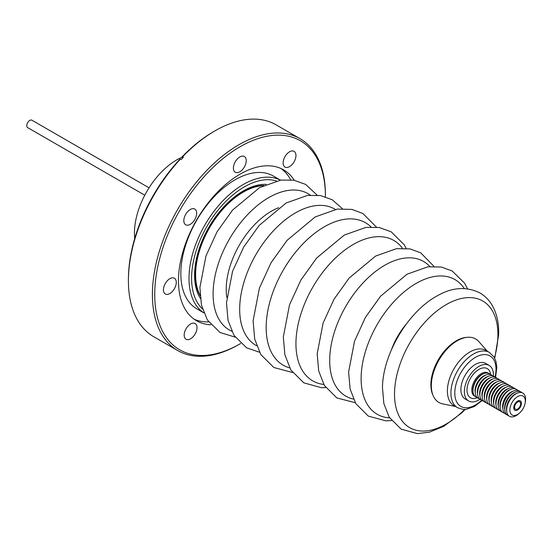 <?xml version="1.0" encoding="UTF-8"?>
<svg xmlns="http://www.w3.org/2000/svg" width="553" height="553" viewBox="0 0 553 553"><rect width="100%" height="100%" fill="white"/><g stroke="black" fill="none" stroke-linecap="round" stroke-linejoin="round"><path stroke-width="0.83" d="M149.047 187.826L31.922 120.201A4.272 2.468 120 0 0 30.38 120.139A4.272 2.468 120 0 0 27.125 123.789A4.272 2.468 120 0 0 27.65 127.598L144.775 195.216M190.612 338.789A9.083 5.247 -60 0 1 186.05 339.252A9.083 5.247 -60 0 1 184.654 331.987A9.083 5.247 -60 0 1 190.571 323.982A9.083 5.247 -60 0 1 195.133 323.519A9.083 5.247 -60 0 1 196.529 330.784A9.083 5.247 -60 0 1 190.612 338.789M169.882 293.519A9.083 5.247 -60 0 1 165.312 293.982A9.083 5.247 -60 0 1 163.916 286.717A9.083 5.247 -60 0 1 169.833 278.712A9.083 5.247 -60 0 1 174.402 278.249A9.083 5.247 -60 0 1 175.799 285.514A9.083 5.247 -60 0 1 169.882 293.519M190.273 224.345A9.083 5.247 -60 0 1 185.704 224.808A9.083 5.247 -60 0 1 184.308 217.536A9.083 5.247 -60 0 1 190.225 209.532A9.083 5.247 -60 0 1 194.794 209.069A9.083 5.247 -60 0 1 196.191 216.334A9.083 5.247 -60 0 1 190.273 224.345M239.843 171.783A9.083 5.247 -60 0 1 235.281 172.246A9.083 5.247 -60 0 1 233.884 164.981A9.083 5.247 -60 0 1 239.802 156.969A9.083 5.247 -60 0 1 244.364 156.506A9.083 5.247 -60 0 1 245.76 163.771A9.083 5.247 -60 0 1 239.843 171.783M289.558 166.626A9.083 5.247 -60 0 1 284.989 167.089A9.083 5.247 -60 0 1 283.592 159.824A9.083 5.247 -60 0 1 289.509 151.812A9.083 5.247 -60 0 1 294.078 151.349A9.083 5.247 -60 0 1 295.475 158.614A9.083 5.247 -60 0 1 289.558 166.626M208.633 321.901A87.111 50.295 -60 0 1 194.068 319.164M210.852 324.784A87.111 50.295 -60 0 1 196.509 320.74A87.111 50.295 -60 0 1 183.119 251.076A87.111 50.295 -60 0 1 239.85 174.299A87.111 50.295 -60 0 1 283.62 169.868A87.111 50.295 -60 0 1 294.293 180.264M240.679 343.489A120.685 69.678 -60 0 1 240.355 343.676A120.685 69.678 -60 0 1 240.064 343.842A120.685 69.678 -60 0 1 154.722 294.742A120.685 69.678 -60 0 1 239.767 146.932A120.685 69.678 -60 0 1 325.399 196.032A120.685 69.678 -60 0 1 325.399 196.744M239.2 344.339A122.331 70.625 -60 0 1 238.903 344.512A122.331 70.625 -60 0 1 177.741 350.574A122.331 70.625 -60 0 1 158.932 252.742A122.331 70.625 -60 0 1 238.606 144.921A122.331 70.625 -60 0 1 300.065 138.692A122.331 70.625 -60 0 1 325.399 194.691L325.399 196.032M177.741 350.574L153.741 336.722A122.331 70.625 -60 0 1 128.407 280.717A122.331 70.625 -60 0 1 180.423 159.084L181.239 159.554A122.331 70.625 -60 0 1 183.451 157.204L182.642 156.734A122.331 70.625 -60 0 1 214.605 131.068A122.331 70.625 -60 0 1 214.903 130.895A122.331 70.625 -60 0 1 276.071 124.84L300.065 138.692M128.407 280.717L128.407 279.376A120.685 69.678 -60 0 1 179.711 159.388L180.423 159.084M263.691 185.483A67.169 38.779 120 0 0 242.663 191.96A67.169 38.779 120 0 0 223.882 207.271A67.169 38.779 120 0 0 199.032 250.309A67.169 38.779 120 0 0 195.195 272.332A67.169 38.779 120 0 0 200.075 295.675M280.468 180.147L273.348 176.034A76.625 44.24 120 0 0 235.032 179.829A76.625 44.24 120 0 0 184.972 247.357A76.625 44.24 120 0 0 196.716 308.761L203.836 312.867M182.013 157.232A59.848 34.556 120 0 0 134.462 231.5A59.848 34.556 120 0 0 134.711 238.564M263.339 185.656A67.411 38.917 120 0 0 195.651 272.788A67.411 38.917 120 0 0 200.048 295.281M310.302 195.126A78.706 45.443 120 0 0 249.832 212.345A78.706 45.443 120 0 0 213.126 291.777A78.706 45.443 120 0 0 231.728 331.219M278.629 207.721A63.865 36.871 120 0 0 226.239 287.657A63.865 36.871 120 0 0 226.799 297.493M335.305 209.421A78.706 45.443 120 0 0 275.332 228.797A78.706 45.443 120 0 0 239.712 307.129A78.706 45.443 120 0 0 256.613 345.729M371.035 226.951A82.259 47.496 120 0 0 307.019 239.843A82.259 47.496 120 0 0 266.207 325.226A82.259 47.496 120 0 0 289.654 367.904M402.439 248.221A81.077 46.811 120 0 0 338.92 254.864A81.077 46.811 120 0 0 295.979 341.484A81.077 46.811 120 0 0 323.781 384.459M429.902 266.574A77.759 44.897 120 0 0 369.197 276.804A77.759 44.897 120 0 0 329.719 358.351A77.759 44.897 120 0 0 353.408 399.072M464.278 288.521A77.759 44.897 120 0 0 403.331 292.551A77.759 44.897 120 0 0 361.15 376.489A77.759 44.897 120 0 0 389.595 417.868M406.185 324.196A49.694 28.687 120 0 0 391.455 349.717M466.49 337.392A35.904 20.731 120 0 0 430.891 383.775A35.904 20.731 120 0 0 433.027 395.347M495.571 377.374L496.808 367.489L495.944 361.434L494.078 357.079L489.412 352.448L485.873 350.402A31.88 18.408 120 0 0 463.856 356.45A31.88 18.408 120 0 0 453.985 405.625L457.525 407.672C462.336 409.434 465.336 409.953 466.532 409.241L474.384 406.476L482.195 400.545M487.393 351.286L478.753 341.519A36.678 21.18 120 0 0 450.28 345.901A36.678 21.18 120 0 0 431.672 380.685A36.678 21.18 120 0 0 442.739 403.904L455.513 406.503M468.626 400.96L465.142 398.948A20.523 11.848 -60 0 1 461.997 382.503A20.523 11.848 -60 0 1 475.4 364.413A20.523 11.848 -60 0 1 485.665 363.397L489.149 365.409A20.523 11.848 120 0 0 478.884 366.425A20.523 11.848 120 0 0 465.474 384.515A20.523 11.848 120 0 0 468.626 400.96A20.523 11.848 120 0 0 478.884 399.943A20.523 11.848 120 0 0 479.969 399.273M488.548 373.337A13.41 7.742 120 0 0 487.988 372.957A13.41 7.742 120 0 0 481.283 373.621A13.41 7.742 120 0 0 472.525 385.441A13.41 7.742 120 0 0 474.578 396.183A13.41 7.742 120 0 0 475.186 396.473M490.2 374.464A13.41 7.742 120 0 0 483.944 373.565L483.163 373.869A12.595 7.272 120 0 0 481.753 374.554A12.595 7.272 120 0 0 472.953 391.545L473.085 392.374A13.41 7.742 120 0 0 476.99 397.344M483.944 373.565A13.41 7.742 120 0 0 482.444 374.291A13.41 7.742 120 0 0 473.085 392.374M492.502 375.791A13.41 7.742 120 0 0 486.246 374.893L484.705 375.494A11.813 6.823 120 0 0 483.384 376.137A11.813 6.823 120 0 0 475.138 392.07L475.38 393.708A13.41 7.742 120 0 0 479.292 398.672M486.246 374.893A13.41 7.742 120 0 0 484.746 375.618A13.41 7.742 120 0 0 475.38 393.708M494.797 377.118A13.41 7.742 120 0 0 488.541 376.22L486.999 376.821A11.813 6.823 120 0 0 485.679 377.464A11.813 6.823 120 0 0 477.433 393.397L477.681 395.036A13.41 7.742 120 0 0 481.587 399.999M488.541 376.22A13.41 7.742 120 0 0 487.041 376.946A13.41 7.742 120 0 0 477.681 395.036M497.099 378.446A13.41 7.742 120 0 0 490.843 377.547L489.301 378.148A11.813 6.823 120 0 0 487.981 378.791A11.813 6.823 120 0 0 479.734 394.724L479.983 396.363A13.41 7.742 120 0 0 483.889 401.326M490.843 377.547A13.41 7.742 120 0 0 489.343 378.273A13.41 7.742 120 0 0 479.983 396.363M499.4 379.773A13.41 7.742 120 0 0 493.145 378.874L491.603 379.476A11.813 6.823 120 0 0 490.283 380.118A11.813 6.823 120 0 0 482.036 396.052L482.278 397.69A13.41 7.742 120 0 0 486.191 402.653M493.145 378.874A13.41 7.742 120 0 0 491.645 379.6A13.41 7.742 120 0 0 482.278 397.69M501.695 381.1A13.41 7.742 120 0 0 495.44 380.201L493.898 380.81A11.813 6.823 120 0 0 492.578 381.446A11.813 6.823 120 0 0 484.331 397.379L484.58 399.017A13.41 7.742 120 0 0 488.486 403.98M495.44 380.201A13.41 7.742 120 0 0 493.94 380.927A13.41 7.742 120 0 0 484.58 399.017M503.997 382.427A13.41 7.742 120 0 0 497.741 381.529L496.2 382.137A11.813 6.823 120 0 0 494.88 382.773A11.813 6.823 120 0 0 486.633 398.706L486.882 400.344A13.41 7.742 120 0 0 490.788 405.314M497.741 381.529A13.41 7.742 120 0 0 496.241 382.254A13.41 7.742 120 0 0 486.882 400.344M506.299 383.754A13.41 7.742 120 0 0 500.043 382.856L498.502 383.464A11.813 6.823 120 0 0 497.182 384.1A11.813 6.823 120 0 0 488.935 400.033L489.177 401.672A13.41 7.742 120 0 0 493.089 406.642M500.043 382.856A13.41 7.742 120 0 0 498.543 383.588A13.41 7.742 120 0 0 489.177 401.672M508.594 385.082A13.41 7.742 120 0 0 502.338 384.183L500.797 384.791A11.813 6.823 120 0 0 499.477 385.434A11.813 6.823 120 0 0 491.23 401.36L491.479 402.999A13.41 7.742 120 0 0 495.384 407.969M502.338 384.183A13.41 7.742 120 0 0 500.838 384.916A13.41 7.742 120 0 0 491.479 402.999M510.896 386.409A13.41 7.742 120 0 0 504.64 385.51L503.099 386.118A11.813 6.823 120 0 0 501.778 386.761A11.813 6.823 120 0 0 493.532 402.688L493.781 404.326A13.41 7.742 120 0 0 497.686 409.296M504.64 385.51A13.41 7.742 120 0 0 503.14 386.243A13.41 7.742 120 0 0 493.781 404.326M513.198 387.743A13.41 7.742 120 0 0 506.942 386.837L505.401 387.446A11.813 6.823 120 0 0 504.08 388.088A11.813 6.823 120 0 0 495.834 404.015L496.076 405.653A13.41 7.742 120 0 0 499.988 410.623M506.942 386.837A13.41 7.742 120 0 0 505.442 387.57A13.41 7.742 120 0 0 496.076 405.653M515.32 388.89A13.41 7.742 120 0 0 509.237 388.165L507.702 388.773A11.813 6.823 120 0 0 506.375 389.416A11.813 6.823 120 0 0 498.129 405.342L498.377 406.98A13.41 7.742 120 0 0 502.041 411.888M509.237 388.165A13.41 7.742 120 0 0 507.744 388.897A13.41 7.742 120 0 0 498.377 406.98M517.56 390.363A13.41 7.742 120 0 0 511.117 389.25L509.859 389.741A12.104 6.989 120 0 0 508.504 390.397A12.104 6.989 120 0 0 500.05 406.731L500.251 408.066A13.41 7.742 120 0 0 504.44 413.091M511.117 389.25A13.41 7.742 120 0 0 509.617 389.976A13.41 7.742 120 0 0 500.251 408.066M519.958 391.565A13.41 7.742 120 0 0 513.882 390.847L512.03 391.572A11.489 6.636 120 0 0 510.744 392.195A11.489 6.636 120 0 0 502.718 407.692L503.016 409.662A13.41 7.742 120 0 0 506.679 414.563M513.882 390.847A13.41 7.742 120 0 0 512.382 391.572A13.41 7.742 120 0 0 503.016 409.662M521.832 392.651A13.41 7.742 120 0 0 515.755 391.932L514.497 392.423A12.104 6.989 120 0 0 513.143 393.079A12.104 6.989 120 0 0 504.689 409.407L504.896 410.741A13.41 7.742 120 0 0 508.553 415.649M515.755 391.932A13.41 7.742 120 0 0 514.255 392.658A13.41 7.742 120 0 0 504.896 410.741M525.101 403.275L525.35 401.92A13.41 7.742 120 0 0 517.629 393.01L516.371 393.508A12.104 6.989 120 0 0 515.023 394.165A12.104 6.989 120 0 0 506.569 410.492L506.769 411.826A13.41 7.742 120 0 0 516.129 415.635A13.41 7.742 120 0 0 518.348 414.059L519.391 413.16A10.922 6.304 120 0 0 525.101 403.275A10.922 6.304 120 0 0 517.587 396.612A10.922 6.304 120 0 0 509.866 409.987A10.922 6.304 120 0 0 517.587 414.446A10.922 6.304 120 0 0 519.391 413.16M517.629 393.01A13.41 7.742 120 0 0 516.129 393.743A13.41 7.742 120 0 0 506.769 411.826M519.765 401.858A4.272 2.468 120 0 0 518.223 401.789A4.272 2.468 120 0 0 514.967 405.446A4.272 2.468 120 0 0 515.493 409.248A4.272 2.468 120 0 0 517.034 409.31A4.272 2.468 120 0 0 520.29 405.66A4.272 2.468 120 0 0 519.765 401.858L518.894 401.354A4.272 2.468 120 0 0 517.352 401.291A4.272 2.468 120 0 0 517.145 401.367M517.587 401.084L517.587 401.084A5.447 3.145 120 0 0 513.737 407.755A5.447 3.145 120 0 0 517.587 409.973A5.447 3.145 120 0 0 521.438 403.31A5.447 3.145 120 0 0 517.587 401.084M513.765 407.229A4.272 2.468 120 0 0 514.622 408.75L515.493 409.248M493.359 376.081A20.523 11.848 120 0 0 489.149 365.409M281.028 168.541A87.111 50.295 -60 0 1 290.684 179.787M182.642 156.734L181.923 157.045L182.469 158.234M181.923 157.045A120.685 69.678 -60 0 1 213.741 131.566L214.903 130.895M266.159 184.356A68.786 39.712 120 0 0 243.223 190.965A68.786 39.712 120 0 0 200.331 298.371M276.403 180.928A74.558 43.044 120 0 0 244.315 186.879A74.558 43.044 120 0 0 197.034 248.124A74.558 43.044 120 0 0 202.488 308.961M280.419 180.154A76.625 44.24 120 0 0 243.196 184.543A76.625 44.24 120 0 0 193.432 251.09A76.625 44.24 120 0 0 203.822 312.825M494.493 357.805A73.114 42.215 120 0 0 497.88 336.535A73.114 42.215 120 0 0 447.985 303.638A73.114 42.215 120 0 0 394.545 392.112A73.114 42.215 120 0 0 464.707 409.393M489.412 352.448A31.88 18.408 120 0 0 467.396 358.496A31.88 18.408 120 0 0 457.525 407.672M495.011 377.174A29.143 16.825 120 0 0 490.262 356.104A29.143 16.825 120 0 0 469.85 361.462A29.143 16.825 120 0 0 455.554 399.045A29.143 16.825 120 0 0 480.958 400.884A29.143 16.825 120 0 0 481.746 400.158M490.663 374.595A16.804 9.698 120 0 0 478.884 369.466A16.804 9.698 120 0 0 467.029 389.139A16.804 9.698 120 0 0 477.336 397.683M223.882 207.271C212.435 219.783 204.147 234.133 199.032 250.309M235.136 337.123L220.025 332.484L207.354 319.952L201.458 305.056L199.896 287.456L205.958 256.004L217.094 231.707L232.55 210.105L259.571 187.626L280.834 180.091L293.864 180.188L305.678 184.432L317.118 195.119M259.468 352.226L246.61 347.837L233.947 335.305L228.043 320.408L226.481 302.809L232.543 271.357L243.679 247.053L259.136 225.458L286.164 202.979L307.42 195.444L320.457 195.541L332.263 199.785L342.362 208.647M292.509 372.494L273.818 367.489L260.809 354.556L254.712 339.127L253.094 320.871L259.405 288.127L271.005 262.813L287.104 240.313L315.231 216.921L337.295 209.096L351.908 209.4L362.892 213.52L376.434 227.124M325.752 387.591L321.369 387.688L303.797 382.842L290.809 369.916L284.885 354.812L283.323 336.984L289.502 304.876L300.873 280.067L316.655 258.016L344.236 235.073L365.872 227.401L379.151 227.49L391.171 231.804L404.125 244.682L406.13 248.366M355.261 402.702L336.839 397.939L324.376 385.476L318.687 370.939L317.18 353.816L323.118 323.007L334.019 299.221L349.15 278.069L375.625 256.053L396.432 248.677L409.987 248.898L420.757 252.866L433.974 266.366M391.469 420.557L385.821 420.84L368.263 416.077L355.8 403.614L350.111 389.084L348.611 371.962L354.542 341.153L365.45 317.36L380.575 296.214L407.049 274.198L427.856 266.822L441.412 267.037L452.188 271.011L464.672 283.288L467.541 288.79M465.267 409.365L461.693 412.932L443.817 426.287L429.432 432.163L417.411 433.614L401.146 429.156L389.153 417.149L383.851 403.49L382.455 387.466C382.932 353.83 408.183 311.477 437.216 295.862C452.112 287.242 466.352 286.274 479.942 292.945C484.863 295.834 488.852 299.816 491.907 304.883C496.781 313.212 499.027 323.132 498.654 334.648L494.748 358.303M240.064 343.842L238.903 344.512"/></g></svg>
